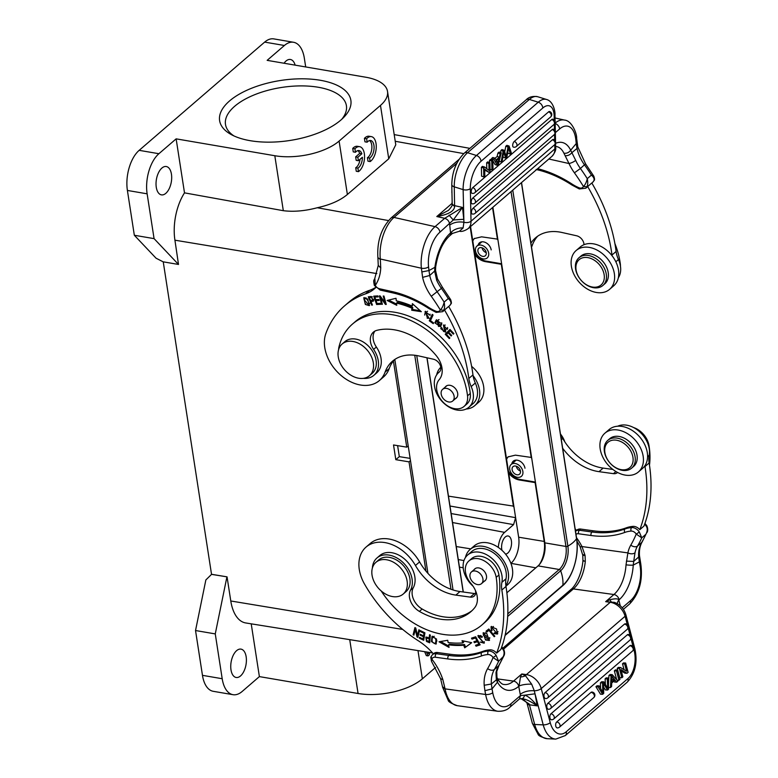 <?xml version="1.0" encoding="UTF-8"?>
<svg xmlns="http://www.w3.org/2000/svg" width="778" height="778" viewBox="0 0 778 778"><rect width="100%" height="100%" fill="white"/><g stroke="black" fill="none" stroke-linecap="round" stroke-linejoin="round"><path stroke-width="1.17" d="M564.838 441.885A20.918 15.006 -130.8 0 0 560.452 433.978M520.929 476.69A7.848 5.631 -130.8 0 0 521.406 476.34A7.848 5.631 -130.8 0 0 520.55 466.722A7.848 5.631 -130.8 0 0 511.165 464.456A7.848 5.631 -130.8 0 0 511.759 473.753A7.848 5.631 -130.8 0 0 520.929 476.69M519.227 474.386A4.969 3.569 -130.8 0 0 519.529 474.162A4.969 3.569 -130.8 0 0 518.984 468.074A4.969 3.569 -130.8 0 0 513.042 466.635A4.969 3.569 -130.8 0 0 513.422 472.528A4.969 3.569 -130.8 0 0 519.227 474.386M516.271 466.197A4.969 3.569 -130.8 0 0 520.433 471.03M560.627 435.096A36.605 26.267 49.2 0 1 562.737 438.471A47.069 33.775 -130.8 0 0 603.145 468.093L612.87 469.435M647.578 456.696L649.183 455.315A23.009 16.513 -130.8 0 0 639.944 432.053A23.009 16.513 -130.8 0 0 617.683 426.218M649.183 455.315A26.151 18.76 -130.8 0 0 649.134 462.978A156.884 112.577 49.2 0 1 643.951 526.093L639.808 529.662A156.884 112.577 -130.8 0 0 644.991 466.547A26.151 18.76 49.2 0 1 644.884 465.779M617.547 472.441A7.848 5.631 49.2 0 1 617.304 472.674A7.848 5.631 49.2 0 1 613.463 473.656L599.002 471.663A47.069 33.775 49.2 0 1 562.659 448.274M575.136 528.846A52.291 37.529 49.2 0 1 576.527 530.401M475.446 590.502A7.848 5.631 49.2 0 1 474.162 596.123A7.848 5.631 49.2 0 1 470.311 597.105L455.859 595.112A47.069 33.775 49.2 0 1 415.452 565.489A36.605 26.267 -130.8 0 0 366.078 547.06A36.605 26.267 -130.8 0 0 359.465 570.566A36.605 26.267 -130.8 0 0 364.522 584.074A120.279 86.309 -130.8 0 0 418.194 640.693A52.291 37.529 49.2 0 1 433.385 653.851M366.078 547.06L370.221 543.491A36.605 26.267 49.2 0 1 419.585 561.92A47.069 33.775 -130.8 0 0 459.993 591.543L474.454 593.546A7.848 5.631 -130.8 0 0 475.582 593.595M467.636 555.025L471.769 551.456A23.009 16.513 49.2 0 1 495.08 554.033A23.009 16.513 49.2 0 1 506.031 578.774A26.151 18.76 -130.8 0 0 505.982 586.437A156.884 112.577 49.2 0 1 500.799 649.542L496.656 653.112A156.884 112.577 -130.8 0 0 501.839 590.006A26.151 18.76 49.2 0 1 501.888 582.343A23.009 16.513 -130.8 0 0 490.947 557.602A23.009 16.513 -130.8 0 0 467.636 555.025A23.009 16.513 -130.8 0 0 463.474 569.797A23.009 16.513 -130.8 0 0 472.499 585.678A7.848 5.631 49.2 0 1 473.16 586.349M492.114 630.501L491.356 630.802L491.044 626.698L496.559 628.994L497.424 634.06L494.04 633.555L494.37 632.825L496.743 633.234L491.725 627.515L491.317 628.77L492.114 630.501M431.43 641.597L432.004 636.492L436.546 639.059L435.972 644.126L431.43 641.597L432.062 641.053M429.709 642.803L426.49 641.412L425.819 637.221L429.262 637.882L429.514 634.741L430.322 635.072L429.709 642.793M471.701 642.686L464.69 647.841L463.717 645.225A90.734 65.109 49.2 0 1 448.566 644.816L449.042 647.413L439.025 641.792L447.72 640.275L448.128 642.502A88.118 63.232 -130.8 0 0 462.852 642.9L462.015 640.664L471.701 642.686M475.689 636.774L480.143 644.855L476.068 646.207L475.543 645.254L478.869 644.145L477.507 641.675L474.395 642.706L473.87 641.762L476.992 640.722L475.475 637.97L472.013 639.127L471.487 638.164L475.689 636.774M424.924 632.825L423.718 640.284L419.342 638.174L419.488 637.289L423.057 639.02L423.426 636.735L420.081 635.111L420.227 634.245L423.572 635.859L423.981 633.321L420.266 631.522L420.412 630.647L424.924 632.825M419.624 630.238L417.805 637.367L416.998 636.91L415.296 629.548L413.867 635.149L413.118 634.722L414.937 627.583L415.744 628.04L417.446 635.412L418.875 629.81L419.624 630.238M485.56 640.012L483.05 632.961L486.756 633.448L489.245 640.469L485.56 640.012L486.182 639.477M488.817 628.994L494.808 636.258L494.215 636.725L488.934 630.326L486.717 632.076L486.017 631.211L488.817 628.994M482.253 637.075L478.334 636.871L484.111 643.192L480.172 642.074L483.439 642.356L477.887 635.733L481.067 635.791L482.253 637.075M476.583 644.913L476.904 645.497L479.938 644.485M476.904 645.497L476.068 646.207M479.472 643.63L478.869 644.145M478.11 641.16L477.507 641.675M474.901 641.422L475.222 641.996L478.052 641.053M475.222 641.996L474.395 642.706M477.585 640.206L476.992 640.722M476.068 637.454L475.475 637.97M472.518 637.824L472.839 638.407L476.01 637.357M472.839 638.407L472.013 639.127M491.356 630.802L491.959 630.287M495.985 633.516L497.784 633.632M491.502 626.397L491.317 628.323M494.662 633.02L494.04 633.555M491.725 627.515L493.447 626.494M498.027 631.678L496.743 633.234M434.562 643.61L436.341 643.698M432.461 636.21L431.907 639.146M436.886 640.751L436.225 642.589M432.733 637.221L434.231 636.297M436.264 642.56L435.466 643.241C436.507 639.205 435.515 637.27 432.471 637.445C431.489 641.519 432.49 643.445 435.466 643.241L436.293 642.531M433.424 636.608L432.471 637.445M427.307 640.712L426.48 641.432M429.057 641.471L429.796 641.782M426.295 636.988L426.091 638.748M430.263 635.052L430.098 637.172L429.262 637.882M429.359 637.804L430.02 638.086L429.806 640.839L428.979 641.549L429.193 638.796L426.402 638.116L427.725 637.25M429.193 638.796L430.02 638.086M426.402 638.116L426.665 640.547L428.979 641.558M464.69 647.841L471.585 642.667M463.717 645.225L464.544 644.515L465.516 647.131M464.544 644.515A90.734 65.109 -130.8 0 1 449.392 644.096L448.566 644.816M440.62 641.519L448.799 646.1M463.202 640.907L463.678 642.19L462.852 642.9M423.183 638.913L423.884 639.253M420.052 637.561L419.342 638.174M423.699 635.752L424.253 636.025L423.884 638.31L423.057 639.02M424.253 636.025L423.426 636.735M420.781 634.508L420.081 635.111M424.788 632.767L424.399 635.149L423.572 635.859M424.691 632.718L423.981 633.321M420.976 630.919L420.266 631.522M417.611 635.266L418.068 636.336M417.825 636.2L416.998 636.91M415.958 628.974L415.296 629.548M415.501 627.904L414.129 634.119M413.945 634.002L413.118 634.722M419.439 630.131L418.272 634.702L417.446 635.412M487.543 639.983L489.605 640.041M483.517 632.67L483.294 634.731M489.829 637.999L488.535 639.662L489.022 638.32L483.751 633.769L483.294 635.188L488.535 639.662M483.751 633.769L485.56 632.747M494.789 636.229L494.215 636.725M486.872 630.54L487.543 631.357L488.934 630.326M487.543 631.357L486.717 632.076M481.66 637.464L482.486 636.744M479.16 636.161L480.629 635.509M482.457 642.754L484.422 642.822M478.363 635.422L478.246 637.065M576.508 537.695A52.291 37.529 49.2 0 1 581.973 546.555L585.056 555.375C582.596 555.482 582.168 555.249 583.782 554.656M633.253 565.091L639.331 561.881L638.67 556.98L633.7 561.405L633.243 565.1A5.232 0.613 3.7 0 1 626.027 564.828L627.885 552.895L581.973 546.555A5.232 1.148 152.6 0 1 580.087 546.584L582.761 555.161M585.056 555.375L585.309 561.298C582.917 560.948 582.411 560.753 583.792 560.714M501.771 646.907L503.56 648.969C504.834 651.954 504.893 654.327 503.736 656.107L498.62 661.3L496.189 655.514A7.848 5.631 -130.8 0 0 489.761 651.069A7.848 5.631 -130.8 0 0 488.506 651.03A40.261 28.893 -130.8 0 0 481.806 652.441A101.451 72.801 49.2 0 1 448.799 655.446L436.244 653.715A7.848 5.631 -130.8 0 0 432.403 654.706L433.774 653.51A7.848 5.631 49.2 0 1 437.625 652.528L450.18 654.259A101.451 72.801 -130.8 0 0 483.187 651.254A40.261 28.893 49.2 0 1 489.887 649.844A7.848 5.631 49.2 0 1 491.132 649.883A7.848 5.631 49.2 0 1 496.656 653.112M502.744 649.202L503.084 649.562C504.514 651.789 504.407 654.512 502.753 657.731A162.106 116.321 49.2 0 1 498.542 665.88L494.409 669.45A162.106 116.321 -130.8 0 0 498.62 661.3L493.087 657.527A5.232 3.754 -130.8 0 0 487.971 654.541A37.655 27.016 -130.8 0 0 481.708 655.864A104.067 74.669 49.2 0 1 447.846 658.947L435.291 657.216A5.232 3.754 -130.8 0 0 431.878 659.17L431.489 661.31L430.769 657.177L432.403 654.706M582.771 555.191L582.946 560.802C581.662 574.874 575.049 586.622 570.809 589.588A5.232 3.754 49.2 0 1 573.376 588.927L613.93 594.528L605.654 601.666L610.234 602.298A15.161 10.882 49.2 0 1 625.084 616.264A5.232 2.042 -14.8 0 0 625.872 614.727C624.034 608.746 620.231 604.632 614.474 602.376L605.654 601.666L610.127 599.673C615.34 598.438 618.238 598.554 618.821 600.023L620.251 605.78M520.959 698.644L529.215 703.993L534.68 724.483L543.219 724.872A26.151 15.064 92.6 0 0 555.803 739.1L565.343 735.55A5.232 3.754 -130.8 0 0 566.199 731.787A20.918 12.049 92.6 0 1 550.25 722.694L541.235 688.569A15.161 10.882 -130.8 0 0 526.385 674.604L521.805 673.972L525.471 675.732L531.695 684.222L534.301 690.815M524.644 695.182C528.048 696.057 532.24 699.626 537.238 705.87C530.684 701.299 525.461 698.897 521.591 698.673C522.923 698.722 523.944 697.555 524.635 695.182L535.011 693.82L534.292 690.757A5.232 2.042 -14.8 0 0 541.235 688.569L625.084 616.264L627.282 624.588M524.635 695.182L520.443 695.571L519.5 698.926L521.737 698.693M520.822 698.644L523.555 699.597L526.92 702.865L529.215 703.993M520.219 694.316L518.741 686.332A36.605 19.761 -82.1 0 1 497.473 682.199L492.036 688.9L492.737 692.692A26.151 14.121 97.9 0 0 510.796 703.895L520.443 695.571L520.219 694.316C524.032 691.574 528.719 690.387 534.292 690.757M484.918 690.679L484.188 685.272L491.365 683.998L492.046 688.909L484.918 690.679L485.618 694.472A31.373 16.941 97.9 0 0 497.881 711.277C503.103 711.432 507.091 710.09 509.843 707.251A5.232 3.754 -130.8 0 0 510.796 703.895M440.688 678.747L442.838 679.564L445.074 688.87A5.232 2.305 169.5 0 1 442.682 687.441L440.611 678.756M496.189 655.514L493.087 657.527A156.884 112.577 -130.8 0 1 487.65 668.574A5.232 3.54 30.2 0 0 494.409 669.45A36.605 26.267 49.2 0 0 491.365 683.998L496.335 679.875M593.332 530.81L591.951 531.996L579.396 530.265A7.848 5.631 -130.8 0 0 575.545 531.248L576.926 530.061A7.848 5.631 49.2 0 1 580.767 529.069L593.332 530.81A101.451 72.801 -130.8 0 0 626.339 527.805A40.261 28.893 49.2 0 1 633.039 526.385A7.848 5.631 49.2 0 1 634.284 526.434A7.848 5.631 49.2 0 1 639.808 529.662M639.37 555.482L638.66 556.98A36.605 26.267 -130.8 0 1 641.694 542.422L637.561 545.991A162.106 116.321 -130.8 0 0 641.762 537.841L636.239 534.078L639.341 532.055L641.762 537.841L645.905 534.272A162.106 116.321 49.2 0 1 641.694 542.422A5.232 3.54 30.2 0 0 642.22 541.799L645.905 534.272C647.549 531.053 647.666 528.33 646.236 526.113L645.896 525.753M617.469 603.757A10.454 5.981 161.3 0 1 618.821 600.023L619.142 599.75A5.232 3.754 49.2 0 0 613.93 594.528A31.373 16.941 -82.1 0 0 626.027 564.828M531.695 684.222A10.454 3.044 176.6 0 0 519.062 686.06L520.492 676.977A10.454 7.819 157.8 0 0 525.471 675.732A5.232 2.82 97.9 0 1 526.385 674.604L610.234 602.298A5.232 2.82 97.9 0 1 611.245 601.754A10.454 2.441 89.6 0 1 610.127 599.673M626.397 561.142L633.71 561.405L635.004 552.798A36.605 26.267 49.2 0 1 637.561 545.991A5.232 3.54 30.2 0 1 630.802 545.115A156.884 112.577 -130.8 0 0 636.239 534.078A5.232 3.754 -130.8 0 0 631.123 531.092A37.655 27.016 -130.8 0 0 624.851 532.415A104.067 74.669 49.2 0 1 590.998 535.497L578.443 533.757A5.232 3.754 -130.8 0 0 575.983 534.33M496.335 679.914L497.473 682.199L497.638 678.99L496.938 677.298L496.354 679.933L495.994 672.688A5.232 3.19 11.6 0 0 496.753 671.453L499.068 665.248A5.232 3.54 30.2 0 1 498.542 665.88A36.605 26.267 -130.8 0 0 495.994 672.688M496.938 677.278L496.753 671.453M520.492 676.977L521.805 673.972L513.529 681.11L497.599 678.912M617.246 668.341L619.706 677.638L621.846 677.745L619.385 668.438L617.246 668.341L618.335 667.407L620.465 667.505L626.582 671.2L624.646 663.897L622.517 663.799L624.073 669.683M622.517 663.799L623.528 662.924L625.658 663.021L628.118 672.328L627.039 673.262L624.899 673.165L621.301 670.976M608.474 684.582L608.931 675.508L610.069 674.526L612.208 674.623L617.917 681.12L616.721 682.16L614.581 682.063L613.852 681.168M616.487 670.937L617.538 670.023L619.998 679.33L618.938 680.244L616.487 670.937L614.348 670.84L616.701 679.739M614.348 670.84L615.408 669.926L617.538 670.023M550.912 713.834L629.869 645.74A3.141 1.809 -87.4 0 1 630.754 645.4A3.141 3.141 0 0 1 632.65 650.914L553.693 719.008A3.141 2.256 -130.8 0 0 553.946 716.042A3.141 2.256 -130.8 0 0 551.135 713.854A3.141 2.256 -130.8 0 0 550.912 713.834A3.141 1.809 -87.4 0 0 549.861 717.326A3.141 1.809 -87.4 0 0 551.505 719.767A3.141 3.141 0 0 0 553.693 719.008M547.8 697.808A3.141 3.141 0 0 1 545.611 698.566A3.141 1.809 -87.4 0 1 543.968 696.125A3.141 1.809 -87.4 0 1 545.018 692.644L624.452 624.131A3.141 1.809 -87.4 0 1 625.337 623.791A3.141 3.141 0 0 1 627.243 629.305L547.8 697.808A3.141 2.256 -130.8 0 0 548.373 695.795A3.141 2.256 -130.8 0 0 545.018 692.644M547.848 703.341L627.282 634.838A3.141 1.809 -87.4 0 1 628.167 634.498A3.141 3.141 0 0 1 630.063 640.002L550.63 708.505A3.141 2.256 -130.8 0 0 551.194 706.492A3.141 2.256 -130.8 0 0 547.848 703.341A3.141 1.809 -87.4 0 0 546.798 706.823A3.141 1.809 -87.4 0 0 548.441 709.264A3.141 3.141 0 0 0 550.63 708.505M556.698 721.984L591.008 692.391A3.141 1.809 -87.4 0 1 591.893 692.05A3.141 3.141 0 0 1 593.799 697.565L559.489 727.148A3.141 2.256 -130.8 0 0 560.053 725.135A3.141 2.256 -130.8 0 0 556.698 721.984A3.141 1.809 -87.4 0 0 555.657 725.466A3.141 1.809 -87.4 0 0 557.291 727.907A3.141 3.141 0 0 0 559.489 727.148M600.548 688.413L600.441 682.831L601.705 681.742M605.391 684.212L605.119 678.795L606.179 677.881L608.318 677.978L608.591 689.172L607.569 690.047L603.485 683.531L603.718 693.363L602.649 694.297L598.078 686.809L599.157 685.885L597.018 685.788L595.938 686.711L600.509 694.2L602.649 694.297M607.569 690.047L605.44 689.95L603.582 686.993M618.938 680.244L617.071 680.157M627.039 673.262L620.922 669.557L622.857 676.87L621.846 677.745M619.385 668.438L620.465 667.505M624.646 663.897L625.658 663.021M616.721 682.16L615.048 680.137L611.722 683.016L611.586 686.585L610.467 687.548L608.552 687.46M610.467 687.548L611.07 675.605L608.931 675.508M611.07 675.605L612.208 674.623M611.907 678.26L611.868 676.121L614.455 679.418L611.761 681.752L611.907 678.26M611.887 678.766L611.848 679.729M612.325 679.311L614.464 679.408M600.441 682.831L602.58 682.928L602.726 690.524L601.676 690.475M602.726 690.524L602.824 692.546L599.157 685.875M607.725 688.297L607.258 678.893L608.318 677.978M607.725 688.316L603.854 681.829M602.58 682.928L603.845 681.839M601.705 681.761L603.835 681.859M607.258 678.893L605.128 678.795M598.078 686.809L595.938 686.711M481.981 624.909A76.866 55.16 49.2 0 0 496.189 577.354A18.302 13.129 -130.8 0 0 484.908 561.239A18.302 13.129 -130.8 0 0 468.891 560.957L471.653 558.585A18.302 13.129 49.2 0 1 487.66 558.867A18.302 13.129 49.2 0 1 498.941 574.981A76.866 55.16 -130.8 0 1 484.743 622.526L481.981 624.909A76.866 55.16 49.2 0 1 381.201 590.959M468.891 560.957A18.302 13.129 -130.8 0 0 470.953 583.451A20.918 15.006 49.2 0 1 474.697 607.696A59.614 42.78 49.2 0 1 470.709 611.839A59.614 42.78 49.2 0 1 419.391 611.401A15.686 11.262 49.2 0 1 410.531 590.103A23.535 16.883 -130.8 0 0 402.994 562.504A23.535 16.883 -130.8 0 0 376.98 557.972L379.732 555.589A23.535 16.883 49.2 0 1 405.746 560.131A23.535 16.883 49.2 0 1 413.293 587.721A15.686 11.262 -130.8 0 0 422.153 609.018A59.614 42.78 -130.8 0 0 472.051 610.613M484.169 581.341A7.848 5.631 -130.8 0 0 485.025 580.767A7.848 5.631 -130.8 0 0 485.647 573.376A7.848 5.631 -130.8 0 0 478.674 567.911A7.848 5.631 49.2 0 0 474.784 568.893A7.848 5.631 49.2 0 0 474.094 569.652M376.98 557.972A23.535 16.883 -130.8 0 0 372.39 568.018M446.932 388.465A7.712 5.534 -130.8 0 0 442.614 389.34A7.712 5.534 -130.8 0 0 441.875 396.342A7.712 5.534 -130.8 0 0 448.361 401.895A7.712 5.534 -130.8 0 0 452.689 401.02A7.712 5.534 -130.8 0 0 453.418 394.008A7.712 5.534 -130.8 0 0 446.932 388.465M620.445 266.173A18.302 13.129 49.2 0 0 620.309 263.83A76.866 55.16 -130.8 0 0 614.902 243.592M609.602 289.348L613.735 285.779A25.625 18.39 -130.8 0 0 618.646 271.221A25.625 18.39 -130.8 0 0 603.29 247.744A25.625 18.39 -130.8 0 0 580.271 246.966L576.128 250.535A25.625 18.39 49.2 0 1 599.148 251.304A25.625 18.39 49.2 0 1 614.503 274.79A25.625 18.39 49.2 0 1 609.602 289.348A25.625 18.39 49.2 0 1 586.583 288.57A25.625 18.39 49.2 0 1 571.227 265.094A25.625 18.39 49.2 0 1 576.128 250.535M363.307 378.361A23.535 16.883 -130.8 0 0 373.917 375.288A23.535 16.883 -130.8 0 0 373.605 349.4A15.686 11.262 49.2 0 1 373.391 332.138A15.686 11.262 49.2 0 1 376.824 330.358A59.614 42.78 49.2 0 1 436.166 355.556A20.918 15.006 49.2 0 1 439.181 379.674A18.302 13.129 -130.8 0 0 442.779 401.856A18.302 13.129 -130.8 0 0 464.048 406.437A18.302 13.129 -130.8 0 0 467.529 395.808A76.866 55.16 49.2 0 0 421.102 326.06A76.866 55.16 49.2 0 0 352.512 324.027L355.264 321.654A76.866 55.16 -130.8 0 1 423.864 323.677A76.866 55.16 -130.8 0 1 470.282 393.435A18.302 13.129 49.2 0 1 466.81 404.064L464.048 406.437M338.586 349.692A23.535 16.883 -130.8 0 1 339.062 346.541A76.866 55.16 49.2 0 1 352.512 324.027M455.354 398.715A7.848 5.631 -130.8 0 0 456.219 398.142A7.848 5.631 -130.8 0 0 456.978 391.042A7.848 5.631 -130.8 0 0 450.413 385.392A7.848 5.631 -130.8 0 0 445.969 386.267A7.848 5.631 -130.8 0 0 445.288 387.036M374.908 331.097A15.686 11.262 -130.8 0 0 376.358 347.017A23.535 16.883 49.2 0 1 376.678 372.915L373.917 375.288M632.874 456.89A16.737 12.01 -130.8 0 0 616.205 440.173A16.737 12.01 -130.8 0 0 604.963 453A16.737 12.01 -130.8 0 0 621.622 469.718A16.737 12.01 -130.8 0 0 632.874 456.89M604.477 452.106A18.302 13.129 -130.8 0 0 615.875 467.918A18.302 13.129 -130.8 0 0 631.697 468.093A18.302 13.129 -130.8 0 0 635.013 456.355A18.302 13.129 -130.8 0 0 623.606 440.543A18.302 13.129 -130.8 0 0 607.793 440.367A18.302 13.129 -130.8 0 0 604.477 452.106M607.793 440.367L609.719 438.704A18.302 13.129 49.2 0 1 625.541 438.88A18.302 13.129 49.2 0 1 636.939 454.692A18.302 13.129 49.2 0 1 633.623 466.43L631.697 468.093M594.1 260.085A16.737 12.01 -130.8 0 0 576.459 263.82A16.737 12.01 -130.8 0 0 586.116 284.563A16.737 12.01 -130.8 0 0 603.757 280.829A16.737 12.01 -130.8 0 0 594.1 260.085M586.573 284.991A18.302 13.129 -130.8 0 0 602.892 285.468A18.302 13.129 -130.8 0 0 595.306 258.218A18.302 13.129 -130.8 0 0 578.978 257.742A18.302 13.129 -130.8 0 0 586.573 284.991M578.978 257.742L580.913 256.079A18.302 13.129 49.2 0 1 597.232 256.555A18.302 13.129 49.2 0 1 604.817 283.805L602.892 285.468M375.862 287.51A52.291 37.529 49.2 0 1 374.597 288.667A52.291 37.529 49.2 0 1 365.504 293.87A120.279 86.309 -130.8 0 0 344.605 305.822A120.279 86.309 -130.8 0 0 325.846 333.558A36.605 26.267 -130.8 0 0 324.543 345.909A36.605 26.267 -130.8 0 0 346.492 379.46A36.605 26.267 -130.8 0 0 379.372 380.559A36.605 26.267 -130.8 0 0 385.081 372.117A47.069 33.775 49.2 0 1 392.423 361.264A47.069 33.775 49.2 0 1 418.827 355.945L433.472 359.232A7.848 5.631 49.2 0 1 440.066 364.872A7.848 5.631 49.2 0 1 439.317 372.001A7.848 5.631 49.2 0 1 439.191 372.098A23.009 16.513 49.2 0 0 438.831 372.399L439.551 371.777M471.176 386.569A26.151 18.76 49.2 0 1 468.833 378.468A156.884 112.577 -130.8 0 0 444.52 310.004L448.653 306.444A156.884 112.577 49.2 0 1 472.966 374.899A26.151 18.76 -130.8 0 0 475.309 383L471.176 386.569A23.009 16.513 49.2 0 1 468.881 407.254A23.009 16.513 49.2 0 1 441.35 400.612A23.009 16.513 49.2 0 1 438.831 372.399M371.699 305.132L368.276 296.817L371.232 296.486L373.45 301.076L371.038 301.65L372.438 305.034L371.699 305.132L372.273 304.645M367.673 299.005L369.249 305.647L365.339 304.431L363.783 297.809L367.673 299.005M381.628 304.276L379.343 295.903L380.141 295.932L385.013 302.613L383.223 296.039L383.962 296.068L386.248 304.441L385.45 304.412L380.578 297.721L382.377 304.305L381.628 304.276L382.222 303.76M411.708 310.228L411.922 308.176A88.118 63.232 -130.8 0 0 396.527 303.119L396.761 305.316L387.133 300.464L396.021 298.275L396.294 300.843A90.734 65.109 49.2 0 1 412.146 306.046L412.389 303.653L421.316 311.696L411.708 310.228L412.534 309.508L420.198 310.685M376.61 304.499L373.741 296.126L377.865 295.912L378.205 296.904L374.831 297.07L375.716 299.637L378.876 299.481L379.207 300.464L376.056 300.619L377.029 303.469L380.539 303.294L380.87 304.286L376.61 304.499L377.437 303.78L380.646 303.624M441.826 323.901L440.465 326.702L434.844 322.831L436.195 320.05L441.826 323.901M429.281 320.789L432.228 314.38L433.064 314.993L430.458 320.643L433.56 322.899L433.21 323.648L429.281 320.789L430.565 320.41M441.982 328.034L443.586 331.496L444.753 331.447L443.421 325.165L447.301 329.454L444.073 325.904L445.444 332.167L440.786 328.686L441.223 327.412L441.972 328.024M445.22 334.239L449.956 329.415L453.905 333.606L453.341 334.18L450.122 330.747L448.663 332.235L451.687 335.444L451.133 336.008L448.109 332.799L446.494 334.443L449.849 338.002L449.285 338.576L445.22 334.239L446.047 333.529L446.708 334.229M428.542 317.327L425.051 311.57L430.176 315.255L425.79 312.338L427.423 318.202L428.552 317.336L427.433 318.202M374.792 296.068L375.074 296.875M376.017 299.627L376.289 300.415M374.831 297.07L377.982 296.243M376.056 300.619L378.983 299.802M369.336 296.671L369.676 297.488M370.97 300.629L371.3 301.426M371.038 301.65L373.741 300.629M369.414 297.702L372.37 296.768L369.414 297.692L370.639 300.668L372.73 300.22L371.544 297.478M373.712 299.297L372.73 300.22M364.26 297.536L364.046 299.355M367.916 305.073L369.599 305.209M364.016 299.511L368.577 304.82L369.015 303.867C367.663 299.112 366 297.663 364.016 299.511L365.961 297.673M369.803 303.371L368.577 304.82M380.52 296.437L380.812 297.517M385.606 302.107L385.013 302.613M386.092 303.867L385.45 304.412M385.305 302.36L385.907 303.187M381.113 297.264L380.578 297.721M411.922 308.176L412.748 307.456L412.534 309.508M396.527 303.119L397.354 302.399A88.118 63.232 49.2 0 1 412.748 307.456M388.64 300.094L396.634 304.12M413.079 304.276L412.146 306.046M468.881 407.254L473.014 403.685A23.009 16.513 -130.8 0 0 475.309 383M394.592 359.601A47.069 33.775 -130.8 0 0 389.214 368.548A36.605 26.267 49.2 0 1 383.505 376.99L379.372 380.559M344.605 305.822L348.748 302.253A120.279 86.309 49.2 0 1 369.647 290.301A52.291 37.529 -130.8 0 0 375.716 287.354M530.917 243.193A47.069 33.775 49.2 0 1 535.565 237.815A47.069 33.775 49.2 0 1 561.979 232.496L576.624 235.783A7.848 5.631 49.2 0 1 584.006 244.691M612.091 255.787A26.151 18.76 49.2 0 1 611.985 255.019A156.884 112.577 -130.8 0 0 587.662 186.555A7.848 5.631 49.2 0 1 587.205 187.021L585.834 188.208A7.848 5.631 -130.8 0 0 586.884 186.808L583.442 186.487C585.173 184.911 586.447 182.305 587.283 178.658C587.993 182.305 587.857 185.028 586.884 186.808M587.662 186.555L591.805 182.986A156.884 112.577 49.2 0 1 616.118 251.45A26.151 18.76 -130.8 0 0 618.461 259.551A23.009 16.513 49.2 0 1 618.345 277.756M537.734 236.142A47.069 33.775 -130.8 0 0 532.366 245.099A36.605 26.267 49.2 0 1 531.52 247.112M436.633 319.739L435.729 323.142M438.413 326.4L440.863 326.303M436.983 320.789L438.753 326.381L439.726 325.924L437.965 320.351L436.983 320.789L439.064 319.632M441.748 322.802L439.726 325.924M432.607 314.652L430.108 320.079M441.632 327.742L441.748 328.938M440.786 328.686L441.612 327.966M445.852 330.105L444.763 331.447M445.609 329.211L444.783 329.921M443.859 324.903L443.83 326.293M446.533 328.812L447.7 328.374M444.257 331.632L445.794 331.739M444.073 325.904L445.259 325.019M447.574 327.528L447.36 328.102M450.015 329.483L446.047 333.529M450.725 330.232L450.122 330.747M448.712 332.284L448.109 332.799M425.488 311.278L424.662 315.071M427.171 318.221L429.213 318.27M430.117 314.215L429.262 314.925M425.79 312.338L427.569 311.258M449.733 225.085C453.555 222.372 458.281 221.429 463.912 222.255L463.105 227.954L459.487 231.222C461.5 231.863 464.359 231.027 468.045 228.703A15.161 10.882 -130.8 0 0 471.021 221.224A5.232 2.752 178.8 0 1 463.912 222.255L463.134 189.608L454.255 186.846A26.151 11.942 -72.7 0 1 467.568 152.721A5.232 3.754 -130.8 0 0 464.252 153.208C456.287 161.26 452.125 171.714 451.785 184.581A5.232 2.752 -1.2 0 0 454.255 186.846L454.615 206.452L452.174 204.313C452.611 205.207 451.357 207.23 448.41 210.4L436.798 216.537L444.705 218.307L462.511 207.425L453.292 219.98L439.949 232.175A26.151 13.1 102.6 0 0 428.561 266.825L428.96 270.559L434.892 267.321A36.605 18.332 -77.4 0 1 450.559 232.953L449.606 223.85C449.032 221.04 447.399 219.192 444.705 218.307L435.048 226.631L393.979 217.432L456.89 163.166M454.615 206.452C454.284 211.227 448.342 214.592 436.798 216.537L452.096 203.34M379.46 288.735A2.616 1.313 -77.4 0 0 380.267 290.097L374.364 285.468C372.963 278.942 374.228 280.693 374.821 278.271L375.278 285.4A5.232 3.754 -130.8 0 0 379.46 288.735L392.18 291.585A104.067 74.669 49.2 0 1 428.785 307.446A37.655 27.016 -130.8 0 0 435.797 311.181A5.232 3.754 -130.8 0 0 440.299 309.936C442.021 308.36 443.304 305.754 444.131 302.107A162.106 116.321 -130.8 0 0 437.265 291.954A36.605 26.267 49.2 0 1 429.719 275.48L422.619 277.376L421.384 268.216A5.232 2.529 -6 0 0 428.561 266.825M439.949 232.175A5.232 3.754 -130.8 0 0 435.048 226.631A31.373 15.716 102.6 0 0 421.384 268.216L380.316 259.006A31.373 15.716 -77.4 0 1 393.979 217.432A5.232 3.754 -130.8 0 0 391.042 218.025C381.385 227.973 376.99 241.034 377.865 257.178A5.232 2.529 -6 0 0 380.316 259.006L380.743 267.992L378.332 265.434M594.071 180.486L593.779 180.866C594.645 179.173 593.857 177.258 591.416 175.089L593.74 176.091M555.57 143.356A36.605 18.332 -77.4 0 1 570.673 150.222L575.691 160.375A5.232 1.371 155.5 0 1 569.01 163.536L563.924 153.227C566.754 153.558 569 152.556 570.673 150.222L576.245 143.541L577.004 148.462A36.605 26.267 -130.8 0 0 584.55 164.936A162.106 116.321 49.2 0 1 591.416 175.089L587.283 178.658A162.106 116.321 -130.8 0 0 580.417 168.495L585.562 163.827L577.782 146.886L576.634 138.26A5.232 2.529 -6 0 1 575.846 139.797L576.245 143.541L576.955 142.014M577.714 146.916L577.004 148.462L571.995 152.576M450.919 303.945L450.627 304.315C451.493 302.632 450.705 300.707 448.274 298.548L444.131 302.107C444.841 305.764 444.705 308.477 443.732 310.266L440.299 309.936A156.884 112.577 -130.8 0 0 431.265 296.272A41.837 30.021 49.2 0 1 422.619 277.376M444.52 310.004A7.848 5.631 49.2 0 1 444.063 310.471L442.682 311.657A7.848 5.631 -130.8 0 0 443.732 310.266M463.105 227.954A10.454 6.428 -14.2 0 0 450.88 232.68L452.485 233.4L459.487 231.222M450.559 232.953A5.232 3.754 -130.8 0 1 449.558 235.919C442.594 242.396 437.965 252.753 435.661 267A5.232 0.807 -172.8 0 1 434.892 267.311L434.62 271.045L435.534 270.452L437.518 278.864A5.232 1.371 155.5 0 1 436.682 280.255L434.63 271.045L429.728 275.48L428.97 270.559L421.783 271.95M431.265 296.272L441.398 288.385A162.106 116.321 49.2 0 1 448.274 298.548L450.608 299.559M571.986 152.517C570.245 154.744 567.969 155.824 565.188 155.746M486.785 168.69L486.658 162.758L487.67 161.892L489.897 162.583L490.082 171.471L489.002 172.405L484.694 170.09M481.397 167.299L481.582 176.198L483.809 176.888L483.615 167.99L481.397 167.299L482.477 166.366L484.704 167.056L489.031 170.44L488.885 163.448L489.897 162.583M495.061 158.255L497.113 156.495L497.93 153.042L499.048 152.08L501.265 152.77L498.397 164.304L497.259 165.286L495.041 164.596L492.805 160.647M492.416 159.967L491.589 158.508L492.795 157.477L495.012 158.167L496.004 160.054L499.33 157.185L497.113 156.495M489.566 162.476L489.518 160.297L490.578 159.383L492.795 160.083L492.98 168.972L491.929 169.886L490.033 169.293M472.8 187.615A3.141 2.256 -130.8 0 1 475.261 189.929A3.141 2.256 -130.8 0 1 474.911 192.662A3.141 3.141 0 0 1 471.925 193.284A3.141 1.43 -72.7 0 1 471.274 190.814A3.141 1.43 -72.7 0 1 472.8 187.615L551.758 119.53A3.141 1.43 -72.7 0 1 552.75 119.199A3.141 3.141 0 0 1 553.868 124.568A3.141 2.256 49.2 0 0 554.218 121.845A3.141 2.256 49.2 0 0 551.758 119.53M552.429 139.777A3.141 1.43 -72.7 0 1 553.421 139.447A3.141 3.141 0 0 1 554.539 144.815A3.141 2.256 49.2 0 0 555.142 143.035A3.141 2.256 49.2 0 0 552.429 139.777L472.995 208.28A3.141 1.43 -72.7 0 0 471.468 211.48A3.141 1.43 -72.7 0 0 472.12 213.95A3.141 3.141 0 0 0 475.105 213.328A3.141 2.256 -130.8 0 0 475.708 211.548A3.141 2.256 -130.8 0 0 472.995 208.28M472.781 198.05A3.141 2.256 -130.8 0 1 475.484 201.317A3.141 2.256 -130.8 0 1 474.891 203.097A3.141 3.141 0 0 1 471.906 203.719A3.141 1.43 -72.7 0 1 471.244 201.249A3.141 1.43 -72.7 0 1 472.781 198.05L552.215 129.547A3.141 1.43 -72.7 0 1 553.207 129.216A3.141 3.141 0 0 1 554.325 134.594A3.141 2.256 49.2 0 0 554.918 132.805A3.141 2.256 49.2 0 0 552.215 129.547M514.268 141.44A3.141 2.256 -130.8 0 1 516.981 144.698A3.141 2.256 -130.8 0 1 516.378 146.488A3.141 3.141 0 0 1 513.392 147.1A3.141 1.43 -72.7 0 1 512.741 144.64A3.141 1.43 -72.7 0 1 514.268 141.44L548.578 111.857A3.141 1.43 -72.7 0 1 549.569 111.526A3.141 3.141 0 0 1 550.688 116.895A3.141 2.256 49.2 0 0 551.281 115.115A3.141 2.256 49.2 0 0 548.578 111.857M503.395 157.389L502.996 156.232M500.536 152.546L500.925 150.465L501.936 149.58L504.163 150.271L506.254 156.436L506.468 155.192L505.758 154.968M504.728 151.934L505.788 146.264L506.867 145.34L509.084 146.031L511.389 153.101L510.31 154.025L508.598 147.713L506.886 156.981L505.622 158.07L503.697 151.953L502.209 161.017L501.149 161.931L503.142 151.156L504.163 150.271M508.092 153.344L507.791 152.235M491.929 169.886L491.735 160.988L492.795 160.083M489.518 160.297L491.735 160.988M486.658 162.758L488.885 163.448M489.002 172.405L484.665 169.03L484.82 176.013L483.809 176.888M483.615 167.99L484.704 167.056M499.33 157.185L500.147 153.733L501.265 152.77M497.93 153.042L500.147 153.733M497.259 165.286L493.816 159.198L491.589 158.508M493.816 159.198L495.012 158.167M498.231 161.766L497.832 163.827L496.345 160.735L499.048 158.411L498.231 161.766L496.004 161.075M506.468 155.192L508.015 146.954L509.084 146.031M503.415 157.36L505.632 158.051M501.149 161.931L499.145 161.309M503.142 151.156L500.925 150.465M508.015 146.954L505.788 146.264M508.092 153.334L510.31 154.025M452.144 201.697A3.141 3.141 0 0 0 452.086 202.368L452.164 202.718M452.154 204.633L452.096 203.739M465.458 557.495A25.625 18.39 49.2 0 1 470.068 549.482A25.625 18.39 49.2 0 1 492.192 549.706A25.625 18.39 49.2 0 1 508.16 571.83A25.625 18.39 49.2 0 1 505.865 585.659M505.943 586.204L507.674 584.716A25.625 18.39 -130.8 0 0 512.303 568.261A25.625 18.39 -130.8 0 0 496.335 546.146A25.625 18.39 -130.8 0 0 474.201 545.913L470.068 549.482M633.613 427.56A18.302 13.129 49.2 0 1 648.949 445.376A76.866 55.16 -130.8 0 1 649.474 465.195M473.082 375.677A25.625 18.39 49.2 0 1 479.637 391.11A25.625 18.39 49.2 0 1 474.726 405.659L478.859 402.1A25.625 18.39 -130.8 0 0 483.77 387.541A25.625 18.39 -130.8 0 0 471.624 366.37M436.653 374.879A25.625 18.39 49.2 0 1 440.786 367.284M474.726 405.659A25.625 18.39 49.2 0 1 466.119 409.034M481.913 576.012A7.712 5.534 -130.8 0 0 471.419 571.966A7.712 5.534 -130.8 0 0 471.001 579.591A7.712 5.534 -130.8 0 0 481.494 583.646A7.712 5.534 -130.8 0 0 481.913 576.012M643.036 455.519A25.625 18.39 49.2 0 1 638.407 471.974A25.625 18.39 49.2 0 1 616.273 471.74A25.625 18.39 49.2 0 1 600.305 449.616A25.625 18.39 49.2 0 1 604.944 433.161A25.625 18.39 49.2 0 1 627.068 433.395A25.625 18.39 49.2 0 1 643.036 455.519M638.407 471.974L642.55 468.405A25.625 18.39 -130.8 0 0 647.179 451.95A25.625 18.39 -130.8 0 0 631.211 429.826A25.625 18.39 -130.8 0 0 609.077 429.592L604.944 433.161M394.816 359.446L427.939 573.376M506.877 592.778L538.075 565.878A17.252 9.064 99.7 0 0 544.824 542.859L492.882 207.288M342.126 344.012L344.887 341.63A20.918 15.006 49.2 0 1 369.92 347.669A20.918 15.006 49.2 0 1 372.215 373.314L369.453 375.686A20.918 15.006 49.2 0 1 357.715 378.05A20.918 15.006 49.2 0 1 340.132 363.005A20.918 15.006 49.2 0 1 342.126 344.012A20.918 15.006 49.2 0 1 367.158 350.051A20.918 15.006 49.2 0 1 369.453 375.686M161.902 168.058A14.383 7.556 99.7 0 0 156.028 183.443A14.383 7.556 99.7 0 0 161.435 194.87A14.383 7.556 99.7 0 0 165.811 193.343A14.383 7.556 99.7 0 0 171.685 177.958A14.383 7.556 99.7 0 0 166.288 166.521A14.383 7.556 99.7 0 0 161.902 168.058M357.812 150.631A9.132 4.794 99.7 0 1 359.66 153.422L355.653 156.884L356.188 160.356L358.376 160.735L362.383 157.273A9.132 4.794 -80.3 0 1 357.909 168.136L355.721 167.756A9.132 4.794 99.7 0 0 360.058 159.286M355.721 167.756L356.266 171.267L358.454 171.646A13.07 6.866 99.7 0 0 364.532 157.778A13.07 6.866 99.7 0 0 359.65 146.682A13.07 6.866 99.7 0 0 354.924 148.802L355.458 152.264A9.132 4.794 -80.3 0 1 358.95 150.572A9.132 4.794 -80.3 0 1 361.858 153.791L357.841 157.253L358.376 160.735M357.909 168.136L358.454 171.646M359.65 146.682L357.452 146.313A13.07 6.866 99.7 0 0 352.726 148.423L354.924 148.802M352.726 148.423L353.261 151.895L355.458 152.264M359.66 153.422L361.858 153.791M355.653 156.884L357.841 157.253M366.623 138.737L367.158 142.199A9.132 4.794 -80.3 0 1 370.659 140.507A9.132 4.794 -80.3 0 1 374.062 148.442A9.132 4.794 -80.3 0 1 369.608 158.07L370.153 161.571A13.07 6.866 99.7 0 0 376.241 147.713A13.07 6.866 99.7 0 0 371.349 136.617A13.07 6.866 99.7 0 0 366.623 138.737L364.425 138.358L364.96 141.829L367.158 142.199M369.608 158.07L367.42 157.691A9.132 4.794 99.7 0 0 371.767 149.123A9.132 4.794 99.7 0 0 369.521 140.565M367.42 157.691L367.965 161.202L370.153 161.571M371.349 136.617L369.151 136.247A13.07 6.866 99.7 0 0 364.425 138.358M295.144 65.138A14.383 7.556 99.7 0 0 290.398 59.488A14.383 7.556 99.7 0 0 286.022 61.015A14.383 7.556 99.7 0 0 284.058 63.242M505.496 554.062A9.151 4.804 99.7 0 0 511.399 540.846A9.151 4.804 99.7 0 0 508.112 535.984A9.151 4.804 99.7 0 0 503.152 539.961A9.151 4.804 99.7 0 0 501.742 549.171A9.151 4.804 99.7 0 0 501.985 550.338M448.459 496.14L513.85 506.177L470.554 226.544L472.703 240.441L474.269 238.583L481.601 236.833L497.813 239.167M491.181 249.894A7.848 5.631 -130.8 0 0 483.527 241.87A7.848 5.631 -130.8 0 0 479.472 242.824A7.848 5.631 -130.8 0 0 478.12 245.051M501.625 263.761L486.085 261.097A14.121 10.133 49.2 0 1 474.609 252.733M472.81 241.073A14.121 10.133 49.2 0 1 474.57 238.34M475.64 593.274L474.823 593.585M498.29 547.391A15.686 8.247 -80.3 0 1 504.611 532.366L513.577 524.635L515.62 517.662L518.644 537.199A19.606 10.309 -80.3 0 1 510.971 563.35L535.809 567.823M535.42 482.078L519.879 479.423A14.121 10.133 49.2 0 1 508.413 471.06M506.604 459.39A14.121 10.133 49.2 0 1 508.365 456.667M539.339 564.604A19.878 10.445 99.7 0 0 544.221 541.43L535.118 482.593L519.237 479.968C515.192 479.19 511.691 476.914 508.734 473.15L515.62 517.662L449.985 506.011M531.277 457.775L501.314 264.277L485.443 261.651C481.387 260.873 477.887 258.597 474.94 254.834L506.507 458.757L508.063 456.9L515.396 455.149L531.607 457.483M497.473 239.459L492.542 207.58M524.975 468.21A7.848 5.631 -130.8 0 0 517.331 460.197A7.848 5.631 -130.8 0 0 513.276 461.15A7.848 5.631 -130.8 0 0 511.807 463.902M176.139 138.854L184.503 192.856A41.341 21.726 99.7 0 0 174.924 240.188L178.502 264.452L154.073 238.632L147.13 193.819A30.07 15.803 -80.3 0 1 158.897 153.713L176.139 138.854L274.809 155.726A47.069 21.512 171.2 0 0 339.101 141.071L347.377 194.481C340.171 200.491 330.135 204.915 317.259 207.745C304.957 211.003 293.646 211.986 283.318 210.692L274.809 155.726M184.503 192.856L283.318 210.692M425.945 571.091L409.034 461.86L395.808 459.672L393.532 444.967L406.758 447.156L408.207 445.911M406.758 447.156L393.415 360.963M395.769 144.786L388.747 158.8L380.481 105.4L339.101 141.071M347.377 194.481L388.747 158.8M395.769 144.757L387.522 91.444A47.069 21.512 171.2 0 0 365.835 77.236L267.155 60.353L284.398 45.484A30.07 15.803 -80.3 0 1 293.559 42.275A30.07 15.803 -80.3 0 1 304.344 58.233L305.696 66.947M293.559 42.275L273.827 38.9A30.07 15.803 99.7 0 0 264.666 42.109L139.165 150.339A30.07 15.803 99.7 0 0 127.398 190.445L134.331 235.257L154.073 238.632M387.522 91.444A47.069 21.512 171.2 0 1 380.481 105.4M250.215 140.692A66.412 30.361 171.2 0 1 231.329 134.613A66.412 30.361 171.2 0 1 239.235 94.177A66.412 30.361 171.2 0 1 324.154 81.029A66.412 30.361 171.2 0 1 343.925 117.186A66.412 30.361 171.2 0 1 250.215 140.692M134.331 235.257L156.057 258.208L163.156 261.826L178.502 264.452M236.609 650.661A14.383 7.556 99.7 0 0 230.745 666.046A14.383 7.556 99.7 0 0 236.142 677.473A14.383 7.556 99.7 0 0 240.528 675.946A14.383 7.556 99.7 0 0 246.402 660.561A14.383 7.556 99.7 0 0 240.995 649.124A14.383 7.556 99.7 0 0 236.609 650.661M163.244 261.836L211.538 574.368L227.05 576.858L211.616 574.3M417.981 650.612L422.357 678.834A47.069 21.512 -8.8 0 1 358.065 693.49L259.385 676.607L242.153 691.477A30.07 15.803 -80.3 0 1 232.992 694.686A30.07 15.803 -80.3 0 1 222.197 678.727L215.263 633.905L226.894 576.994M232.992 694.686L213.25 691.311A30.07 15.803 99.7 0 1 202.465 675.343L195.531 630.53L215.263 633.905M211.538 574.368L205.859 579.941L195.531 630.53M227.05 576.858L230.784 600.986A41.341 21.726 99.7 0 0 245.731 622.954L432.578 652.946M259.385 676.607L251.216 623.83M424.652 651.682L426.325 655.611L428.075 655.912L426.402 651.954M428.075 655.912L429.368 654.804L429.466 652.45M427.949 652.207L428.415 653.578L428.445 652.285M422.357 678.834L435.534 667.466M395.808 459.672L399.318 456.647L397.616 445.648M399.318 456.647L410.132 458.378M409.034 461.86L410.483 460.625M341.795 119.248A61.18 27.969 -8.8 0 0 346.414 105.72A61.18 27.969 -8.8 0 0 281.675 87.437A61.18 27.969 -8.8 0 0 225.484 124.441A61.18 27.969 -8.8 0 0 233.974 135.936M375.93 562.329L378.682 559.956A20.918 15.006 49.2 0 1 403.714 565.985A20.918 15.006 49.2 0 1 406.009 591.63L403.247 594.013A20.918 15.006 49.2 0 1 401.983 594.956A20.918 15.006 49.2 0 1 377.524 587.127A20.918 15.006 49.2 0 1 375.93 562.329A20.918 15.006 49.2 0 1 400.952 568.368A20.918 15.006 49.2 0 1 403.247 594.013M479.054 256.905A7.848 5.631 -130.8 0 0 487.193 257.946A7.848 5.631 -130.8 0 0 486.338 248.328A7.848 5.631 -130.8 0 0 476.953 246.062A7.848 5.631 -130.8 0 0 479.054 256.905M480.162 255.106A4.969 3.569 -130.8 0 0 485.316 255.768A4.969 3.569 -130.8 0 0 484.772 249.68A4.969 3.569 -130.8 0 0 478.83 248.24A4.969 3.569 -130.8 0 0 480.162 255.106M482.059 247.803A4.969 3.569 -130.8 0 0 484.295 251.537A4.969 3.569 -130.8 0 0 486.231 252.636M513.441 506.536L470.155 226.884M419.585 561.92L415.452 565.489M455.859 595.112L459.993 591.543M474.454 593.546L470.311 597.105M506.031 578.774L501.888 582.343M501.839 590.006L505.982 586.437M489.022 638.32L489.751 637.688M561.337 439.687L562.737 438.471M599.002 471.663L603.145 468.093M615.933 471.526L613.463 473.656M644.991 466.547L649.134 462.978M503.629 649.076L573.376 588.927A31.373 16.941 97.9 0 0 585.309 561.298M435.291 657.216A2.616 1.41 -82.1 0 1 436.244 653.715L437.625 652.528M501.509 647.646A7.848 5.631 49.2 0 1 503.084 649.562M487.971 654.541A2.616 1.605 85.7 0 1 488.506 651.03L489.887 649.844M518.741 686.332A5.232 3.754 -130.8 0 0 513.529 681.11A31.373 16.941 -82.1 0 1 504.125 684.484C502.316 684.591 500.157 682.763 497.638 678.99M628.167 627.924L630.112 635.286M630.987 638.631L633.107 646.644M633.72 648.94L634.099 650.379A5.232 2.042 165.2 0 0 634.877 648.852L625.872 614.727M555.803 739.1L547.265 738.701A26.151 15.064 -87.4 0 1 534.68 724.483A5.232 2.042 165.2 0 1 532.385 723.433L527.183 703.75A5.232 2.042 165.2 0 0 529.478 704.8L537.238 705.87L535.021 693.82L543.219 724.872A5.232 2.042 165.2 0 0 550.25 722.694M492.737 692.692A5.232 2.305 169.5 0 1 485.618 694.472L445.074 688.87A31.373 16.941 -82.1 0 0 457.328 705.685C451.425 703.536 448.381 701.746 448.206 700.326L442.682 687.441M484.188 685.272A41.837 30.021 49.2 0 1 487.65 668.574M431.129 656.651L431.878 659.17A52.291 37.529 49.2 0 1 442.838 679.564M450.18 654.259L448.799 655.446A2.616 1.41 97.9 0 0 447.846 658.947M483.187 651.254L481.806 652.441A2.616 1.76 69.9 0 0 481.708 655.864M639.341 532.055A7.848 5.631 -130.8 0 0 632.903 527.62A7.848 5.631 -130.8 0 0 631.658 527.572A40.261 28.893 -130.8 0 0 624.958 528.991A101.451 72.801 49.2 0 1 591.951 531.996A2.616 1.41 97.9 0 0 590.998 535.497M631.123 531.092A2.616 1.605 85.7 0 1 631.658 527.572L633.039 526.385M626.339 527.805L624.958 528.991A2.616 1.76 69.9 0 0 624.851 532.415M578.443 533.757A2.616 1.41 -82.1 0 1 579.396 530.265L580.767 529.069M644.651 524.197A7.848 5.631 49.2 0 1 646.236 526.113M639.438 555.443L640.809 564.128A5.232 2.305 169.5 0 1 640.031 565.674L639.331 561.881L640.041 560.355M640.809 564.128C642.968 580.582 639.215 593.886 629.548 604.02A5.232 3.754 49.2 0 0 630.501 600.655A26.151 14.121 97.9 0 0 640.031 565.674M630.501 600.655L622.215 607.803M633.253 565.1A36.605 19.761 -82.1 0 1 619.142 599.75M630.802 545.115A41.837 30.021 49.2 0 0 627.885 552.895A5.232 3.19 11.6 0 0 635.004 552.798M442.663 686.896L444.977 688.336M634.099 650.379A20.918 12.049 92.6 0 1 627.982 678.504L566.199 731.787M627.982 678.504A5.232 3.754 49.2 0 1 627.126 682.267C635.188 673.699 637.775 662.564 634.877 648.852M629.869 645.74A3.141 2.256 49.2 0 1 630.092 645.769A3.141 2.256 49.2 0 1 632.893 647.948A3.141 2.256 49.2 0 1 632.65 650.914M624.452 624.131A3.141 2.256 49.2 0 1 627.807 627.292A3.141 2.256 49.2 0 1 627.243 629.305M627.282 634.838A3.141 2.256 49.2 0 1 630.637 637.989A3.141 2.256 49.2 0 1 630.063 640.002M591.008 692.391A3.141 2.256 49.2 0 1 594.363 695.551A3.141 2.256 49.2 0 1 593.799 697.565M410.531 590.103L413.293 587.721M419.391 611.401L422.153 609.018M496.189 577.354L498.941 574.981M376.358 347.017L373.605 349.4M470.282 393.435L467.529 395.808M365.339 304.431L365.854 303.974M369.774 303.206L369.015 303.867M531.345 245.974L532.366 245.099M615.845 261.797L618.461 259.551M616.118 251.45L611.985 255.019M369.647 290.301L365.504 293.87M389.214 368.548L385.081 372.117M472.966 374.899L468.833 378.468M434.844 322.831L435.67 322.111M437.965 320.351L438.792 319.632M449.023 215.166L453.282 219.98L463.766 219.289L462.511 207.425L454.653 205.655A5.232 2.752 178.8 0 1 452.183 203.389L451.785 184.581M380.743 267.992A52.291 37.529 49.2 0 1 375.278 285.4A2.616 0.525 -28.7 0 1 374.364 285.468M537.647 168.68A104.067 74.669 49.2 0 1 571.937 183.997A2.616 0.681 123.1 0 0 571.888 184.999L579.309 188.947L585.834 188.208M571.937 183.997A37.655 27.016 -130.8 0 0 578.939 187.731A2.616 1.041 112.7 0 0 579.309 188.947M578.939 187.731A5.232 3.754 -130.8 0 0 583.442 186.487A156.884 112.577 -130.8 0 0 574.417 172.823A41.837 30.021 49.2 0 1 569.01 163.536L548.85 159.013M593.779 180.866A7.848 5.631 49.2 0 1 592.729 182.256L594.081 180.467C594.771 180.136 594.674 178.697 593.799 176.168L585.562 163.827M575.691 160.375A36.605 26.267 49.2 0 0 580.417 168.495L574.417 172.823M555.638 146.527L556.776 146.614A31.373 15.716 -77.4 0 1 563.924 153.227M554.782 144.582L554.87 148.919A15.161 10.882 49.2 0 1 551.894 156.388C554.899 152.887 556.153 149.901 555.657 147.421A5.232 2.752 178.8 0 1 554.87 148.919L471.021 221.224L470.33 188.616A5.232 2.752 -1.2 0 1 463.134 189.608A26.151 11.942 107.3 0 1 476.457 155.483L467.568 152.721L529.351 99.438L538.24 102.2L476.457 155.483A5.232 3.754 -130.8 0 1 480.989 161.309L542.772 108.035A20.918 9.55 107.3 0 1 554.179 116.301L554.267 120.23M537.598 96.705C532.697 95.918 528.836 96.987 526.035 99.924A5.232 3.754 49.2 0 1 529.351 99.438A26.151 11.942 -72.7 0 1 537.598 96.705L546.477 99.467A26.151 11.942 107.3 0 0 538.24 102.2A5.232 3.754 49.2 0 1 542.772 108.035M575.846 139.797A26.151 13.1 102.6 0 0 559.654 128.944L555.385 132.62M555.152 123.508A5.232 3.754 49.2 0 1 559.654 128.944M576.634 138.26C577.052 134.03 571.947 120.541 564.507 120.084A31.373 15.716 102.6 0 0 555.142 123.07M450.627 304.315A7.848 5.631 49.2 0 1 449.577 305.715L450.939 303.916C451.619 303.585 451.522 302.156 450.647 299.627L442.41 287.276L441.398 288.385A36.605 26.267 -130.8 0 1 436.682 280.255M435.797 311.181A2.616 1.041 112.7 0 0 436.157 312.406L442.682 311.657M428.785 307.446A2.616 0.681 123.1 0 0 428.736 308.448L436.157 312.406M392.18 291.585A2.616 1.313 102.6 0 0 392.987 292.946C405.124 295.689 417.037 300.862 428.736 308.448M380.364 259.531L377.991 257.693M554.344 124.052L554.471 129.975M554.568 134.361L554.685 140.205M480.989 161.309A20.918 9.55 107.3 0 0 470.33 188.616M554.179 116.301A5.232 2.752 -1.2 0 0 554.967 114.813C555.356 112.236 553.489 101.15 546.477 99.467M414.742 355.245L450.968 589.257M416.745 355.536L453.039 589.967M426.918 357.763L463.173 591.98M505.165 634.984L562.883 585.202A1.566 1.128 49.2 0 1 562.582 585.844C572.861 577.422 579.425 554.909 576.615 538.386A1.566 0.72 -8.8 0 0 576.449 538.133M507.674 616.439L560.646 570.76A34.514 24.77 49.2 0 1 562.883 585.202A34.884 18.332 99.7 0 0 576.537 538.668A1.566 0.72 -8.8 0 0 576.615 538.386L521.532 182.577M507.791 613.832L559.207 569.486A1.566 1.128 49.2 0 1 560.646 570.76A18.448 9.696 99.7 0 0 567.872 546.146A34.514 15.774 -8.8 0 0 576.537 538.668L521.425 182.674M538.075 565.878L559.207 569.486A17.252 9.064 99.7 0 0 565.956 546.467A1.566 0.72 -8.8 0 0 567.872 546.146L512.76 190.143M544.824 542.859L565.956 546.467L511.029 191.631M459.448 567.113L463.202 567.784M463.96 560.578L458.271 559.567M470.778 548.869L456.258 546.545M452.543 522.534L504.611 532.366M451.152 513.558L513.577 524.635M519.879 479.423L519.237 479.968M486.085 261.097L485.443 261.651M518.644 537.199L544.221 541.43M376.834 273.593L174.924 240.188M317.259 207.745L388.485 220.563M463.785 153.616L395.234 141.275M284.398 45.484L264.666 42.109M139.165 150.339L158.897 153.713M147.13 193.819L127.398 190.445M202.465 675.343L222.197 678.727M358.065 693.49L349.73 639.652M230.784 600.986L402.751 629.441M516.213 460.099L511.165 464.456M479.491 635.801L478.781 636.414M484.276 641.636L483.439 642.356M570.809 589.588L502.938 648.123M503.745 656.097L499.068 665.248M526.92 702.865L527.183 703.75M547.265 738.701C541.459 737.165 538.395 735.696 538.084 734.286L532.385 723.433M509.843 707.251L519.5 698.926M639.438 555.473C639.137 550.027 640.061 545.466 642.22 541.799M629.548 604.02L623.382 609.339M576.965 541.216L580.087 546.584M646.888 532.658C648.045 530.878 647.986 528.495 646.712 525.52L644.923 523.458M431.489 661.31L440.62 678.776M497.881 711.277L457.328 705.685M565.343 735.55L627.126 682.267M442.614 389.34L446.835 385.694M452.689 401.02L456.91 397.383M428.133 317.842L428.629 317.414M451.93 191.466A3.141 3.141 0 0 0 451.96 192.818M452.183 203.389L452.174 204.313M374.821 278.271L378.273 265.386M536.13 169.497C548.266 172.239 560.189 177.403 571.888 184.999M591.834 183.034L592.729 182.256M464.252 153.208L526.035 99.924M448.682 306.483L449.577 305.715M449.558 235.919L452.485 233.4M435.661 267L435.534 270.423M437.518 278.864L442.41 287.276M380.267 290.097L392.987 292.946M459.049 159.373L391.042 218.025M378.273 265.434L377.865 257.178M564.507 120.084L555.035 117.964M551.894 156.388L468.045 228.703M555.657 147.421L555.57 143.055M555.541 141.703L555.346 132.824M555.327 131.472L554.967 114.813M474.911 192.662L553.868 124.568M475.105 213.328L554.539 144.815M474.891 203.097L554.325 134.594M516.378 146.488L550.688 116.895M452.076 202.387L452.096 203.894M471.419 571.966L475.64 568.319M481.494 583.646L485.715 579.999M427.034 357.792L463.299 592M505.058 635.451L562.582 585.844M469.873 148.355L394.203 134.604M481.874 241.812L476.953 246.062"/></g></svg>
